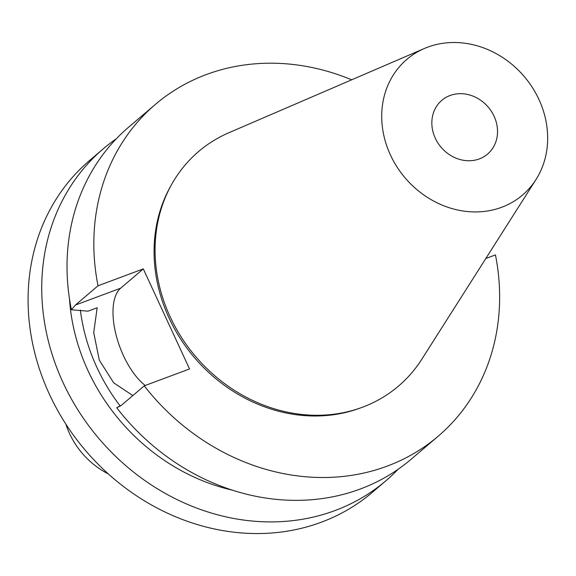 <?xml version="1.0" encoding="UTF-8"?>
<svg xmlns="http://www.w3.org/2000/svg" width="576" height="576" viewBox="0 0 576 576"><rect width="100%" height="100%" fill="white"/><g stroke="black" fill="none" stroke-linecap="round" stroke-linejoin="round"><path stroke-width="0.86" d="M398.138 469.26A217.994 191.21 -130.4 0 1 386.028 480.665A217.994 191.21 -130.4 0 1 335.088 510.523A217.994 191.21 49.6 0 1 79.078 411.775A217.994 191.21 49.6 0 1 103.234 148.838L89.575 160.481A217.994 191.21 49.6 0 0 65.419 423.418A217.994 191.21 49.6 0 0 321.43 522.166A217.994 191.21 -130.4 0 0 372.37 492.307L386.028 480.665M116.417 138.686A217.994 191.21 49.6 0 0 103.234 148.838M69.487 298.85A194.018 170.179 49.6 0 0 232.567 490.198M80.359 310.039A183.391 160.862 49.6 0 0 120.247 406.094M132.833 395.575L113.659 382.781L99.295 360.137L93.722 332.647L97.164 307.757L87.991 311.177L71.438 309.787A217.994 191.21 -130.4 0 1 128.527 127.282L155.34 104.436A217.994 191.21 49.6 0 0 98.021 285.782L75.377 305.071L71.438 309.787M116.69 407.722L121.615 405.137L144.252 385.841A217.994 191.21 49.6 0 0 438.134 436.262L411.322 459.108A217.994 191.21 -130.4 0 1 116.69 407.722L120.564 405.936M145.224 385.481A55.706 25.488 69.6 0 1 116.014 334.67A55.706 25.488 69.6 0 1 120.665 288.194L143.302 268.898L98.021 285.782M351.67 79.812A217.994 191.21 49.6 0 0 155.34 104.436M438.134 436.262A217.994 191.21 49.6 0 0 495.454 254.916L485.82 258.502M144.252 385.841L189.54 368.957L143.302 268.898M170.82 185.89A153.274 134.438 49.6 0 0 194.414 357.552A153.274 134.438 49.6 0 0 360.166 408.06M228.859 132.739A154.102 135.173 49.6 0 0 171.576 319.802A154.102 135.173 49.6 0 0 362.448 407.232A154.102 135.173 -130.4 0 0 421.841 359.186L536.04 179.482A89.15 78.199 -130.4 0 1 501.682 207.274A89.15 78.199 49.6 0 1 391.255 156.694A89.15 78.199 49.6 0 1 424.397 48.478L228.859 132.739M424.397 48.478A89.15 78.199 49.6 0 1 427.694 47.153A89.15 78.199 -130.4 0 1 525.485 78.026A89.15 78.199 -130.4 0 1 536.04 179.482M450.043 95.515A35.294 30.96 -130.4 0 1 491.494 111.506A35.294 30.96 -130.4 0 1 487.577 154.073A35.294 30.96 -130.4 0 1 479.333 158.911A35.294 30.96 -130.4 0 1 437.882 142.92A35.294 30.96 -130.4 0 1 441.792 100.354A35.294 30.96 -130.4 0 1 450.043 95.515M65.88 424.138A76.126 66.773 49.6 0 0 108.288 473.897M120.665 288.194L75.377 305.071"/></g></svg>
